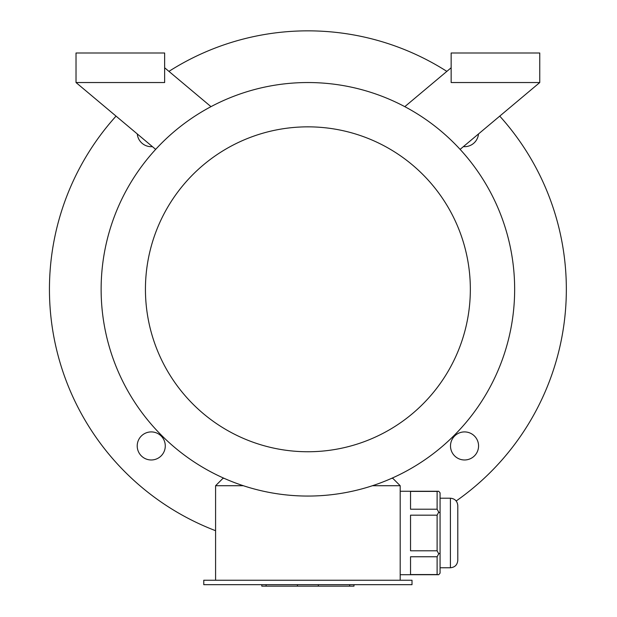 <?xml version="1.0" encoding="UTF-8"?>
<svg xmlns="http://www.w3.org/2000/svg" width="617" height="617" viewBox="0 0 617 617"><rect width="100%" height="100%" fill="white"/><g stroke="black" fill="none" stroke-linecap="round" stroke-linejoin="round"><path stroke-width="0.93" d="M412.009 584.677L203.772 584.677L203.772 580.242L412.009 580.242L412.009 584.677M137.275 133.935A14.029 14.029 0 0 0 152.414 146.638M463.367 146.638A14.029 14.029 0 0 0 478.507 133.935M478.568 445.944A14.029 14.029 0 0 0 464.539 431.915A14.029 14.029 0 0 0 450.503 445.944A14.029 14.029 0 0 0 464.539 459.974A14.029 14.029 0 0 0 478.568 445.944M437.114 491.402L410.536 491.402L410.536 509.21L437.114 509.21L437.114 491.402L438.718 491.263L440.068 492.829L440.068 573.139L438.718 574.705L400.194 574.705M437.114 509.21L438.718 512.125L437.114 515.18L410.536 515.18L410.536 550.788L437.114 550.788L437.114 515.18M440.068 512.904L438.718 512.125M437.114 550.788L438.718 553.842L437.114 556.758L410.536 556.758L410.536 574.558L437.114 574.558L437.114 556.758M440.068 553.063L438.718 553.842M437.114 574.558L438.718 574.705M243.329 485.726L215.588 485.726L215.588 580.242M391.641 478.337L392.813 478.337L400.194 485.726L400.194 580.242M400.194 485.726L372.452 485.726M539.759 82.539L451.15 82.539L451.15 53L539.759 53L539.759 82.539L460.112 149.376M404.806 106.656L451.15 67.77M164.639 67.77L210.983 106.656M155.677 149.376L76.022 82.539L76.022 53L164.639 53L164.639 82.539L76.022 82.539M307.891 496.06A206.764 206.764 0 0 0 486.952 185.918A206.764 206.764 0 0 0 128.83 185.918A206.764 206.764 0 0 0 307.891 496.06M307.891 451.752A162.456 162.456 0 0 0 448.582 208.076A162.456 162.456 0 0 0 167.199 208.076A162.456 162.456 0 0 0 307.891 451.752M215.588 485.726L222.968 478.337L224.141 478.337M457.791 505.593C457.351 501.104 454.891 498.644 450.41 498.204L450.41 567.763C454.891 567.324 457.351 564.863 457.791 560.375L457.791 505.593C457.351 501.104 454.891 498.644 450.41 498.204L440.068 498.204M456.179 500.981A258.454 258.454 0 0 0 499.739 116.119M446.847 71.379A258.454 258.454 0 0 0 168.935 71.379M116.042 116.119A258.454 258.454 0 0 0 215.588 530.705M151.25 459.974A14.029 14.029 0 0 0 165.279 445.944A14.029 14.029 0 0 0 151.25 431.915A14.029 14.029 0 0 0 137.213 445.944A14.029 14.029 0 0 0 151.25 459.974M353.988 584.677L353.988 586.15L261.793 586.15L261.793 584.677M349.662 586.15L349.662 584.677M318.333 586.15L318.333 584.677M297.448 586.15L297.448 584.677M266.12 586.15L266.12 584.677M438.718 491.263L400.194 491.263M457.791 560.375C457.351 564.863 454.891 567.324 450.41 567.763L440.068 567.763"/></g></svg>
